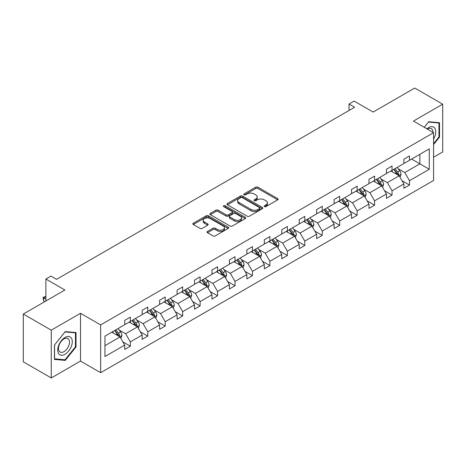 <?xml version="1.0" encoding="UTF-8"?>
<svg xmlns="http://www.w3.org/2000/svg" width="466" height="466" viewBox="0 0 466 466"><rect width="100%" height="100%" fill="white"/><g stroke="black" fill="none" stroke-linecap="round" stroke-linejoin="round"><path stroke-width="0.7" d="M264.461 206.607A1.089 0.629 0 0 0 265.993 206.607L277.66 199.873A1.555 0.897 0 0 0 278.115 199.244A1.555 0.897 0 0 0 277.66 198.609L257.902 187.198A1.555 0.897 0 0 0 255.706 187.198L244.038 193.932A1.089 0.629 0 0 0 243.724 194.374A1.089 0.629 0 0 0 244.038 194.823A1.089 0.629 0 0 0 245.576 194.823L247.085 193.949A4.969 2.866 0 0 1 254.11 193.949L255.758 194.899A4.969 2.866 0 0 1 257.215 196.926A4.969 2.866 0 0 1 255.758 198.959L254.25 199.827A1.089 0.629 0 0 0 253.929 200.269A1.089 0.629 0 0 0 254.25 200.712A1.089 0.629 0 0 0 255.787 200.712L257.296 199.844A4.969 2.866 0 0 1 264.321 199.844L265.97 200.794A4.969 2.866 0 0 1 267.426 202.821A4.969 2.866 0 0 1 265.97 204.848L264.461 205.722A1.089 0.629 0 0 0 264.14 206.164A1.089 0.629 0 0 0 264.461 206.607L264.461 205.722M433.584 157.228L442.7 151.963L442.7 104.18L414.74 88.039L373.138 112.061L354.125 101.081L349.034 104.023L349.034 110.477M51.26 377.961L80.507 361.074L80.507 313.292L51.26 330.178L51.26 377.961L23.3 361.82L23.3 314.037L64.902 290.015L45.889 279.041L45.889 300.989M51.26 330.178L23.3 314.037M207.51 231.439A1.555 0.897 0 0 0 207.055 232.074A1.555 0.897 0 0 0 207.51 232.709L213.055 235.907A1.555 0.897 0 0 0 215.251 235.907L228.206 228.427A1.555 0.897 0 0 0 228.66 227.792A1.555 0.897 0 0 0 228.206 227.158L208.442 215.752A1.555 0.897 0 0 0 206.246 215.752L193.297 223.231A1.555 0.897 0 0 0 192.842 223.866A1.555 0.897 0 0 0 193.297 224.495L199.99 228.363A1.555 0.897 0 0 0 202.186 228.363L207.731 225.165A1.555 0.897 0 0 0 208.185 224.53A1.555 0.897 0 0 0 207.731 223.896L204.411 221.979A4.153 2.4 0 0 1 203.193 220.284A4.153 2.4 0 0 1 205.756 218.071A4.153 2.4 0 0 1 210.282 218.589L223.29 226.097A4.153 2.4 0 0 1 224.507 227.792A4.153 2.4 0 0 1 221.944 230.012A4.153 2.4 0 0 1 217.418 229.488L215.251 228.235A1.555 0.897 0 0 0 213.055 228.235L207.51 231.439L207.51 232.709M45.889 279.041L50.98 276.099L56.572 279.326L354.626 107.25L349.034 104.023M80.507 313.292L100.639 324.913L433.584 132.688L433.584 180.47L100.639 372.695L100.639 324.913M442.7 104.18L413.453 121.067L433.584 132.688M247.196 216.195A1.555 0.897 0 0 0 249.392 216.195L262.346 208.716A1.555 0.897 0 0 0 262.801 208.081A1.555 0.897 0 0 0 262.346 207.452L242.588 196.04A1.555 0.897 0 0 0 240.392 196.04L227.437 203.52A1.555 0.897 0 0 0 226.983 204.155A1.555 0.897 0 0 0 227.437 204.79L247.196 216.195M224.082 206.846A1.089 0.629 0 0 1 225.183 206.997L245.256 218.583L232.318 226.051A1.555 0.897 0 0 1 230.122 226.051L210.364 214.645L210.364 213.376A1.555 0.897 0 0 0 209.91 214.01A1.555 0.897 0 0 0 210.364 214.645M210.364 213.376L215.909 210.172A1.555 0.897 0 0 1 218.105 210.172L226.121 214.803A1.555 0.897 0 0 0 228.317 214.803L231.992 212.677A1.555 0.897 0 0 0 232.447 212.042A1.555 0.897 0 0 0 231.992 211.413L223.651 206.595A1.089 0.629 0 0 1 223.331 206.153A1.089 0.629 0 0 1 224 205.57A1.089 0.629 0 0 1 225.183 205.704L245.273 217.307A1.555 0.897 0 0 1 245.728 217.937A1.555 0.897 0 0 1 245.273 218.571L245.273 217.307M104.943 336.12L124.737 324.691L124.737 320.363L130.329 317.136L130.329 321.458L142.188 314.614L142.188 310.292L147.78 307.059L147.78 311.387L159.634 304.543L159.634 300.215L165.226 296.988L165.226 301.316L177.08 294.471L177.08 290.143L182.672 286.916L182.672 291.244L194.526 284.4L194.526 280.072L200.118 276.845L200.118 281.167L211.972 274.323L211.972 270L217.564 266.768L217.564 271.096L229.423 264.251L229.423 259.923L235.015 256.696L235.015 261.024L246.869 254.18L246.869 249.852L252.461 246.625L252.461 250.953L264.315 244.108L264.315 239.78L269.907 236.553L269.907 240.875L281.761 234.031L281.761 229.709L287.353 226.476L287.353 230.804L299.207 223.96L299.207 219.632L304.799 216.405L304.799 220.733L316.659 213.888L316.659 209.56L322.251 206.333L322.251 210.661L334.105 203.817L334.105 199.489L339.697 196.262L339.697 200.584L351.55 193.74L351.55 189.417L357.142 186.184L357.142 190.512L368.996 183.668L368.996 179.34L374.588 176.113L374.588 180.441L386.442 173.597L386.442 169.269L392.034 166.042L392.034 170.37L403.894 163.519L403.894 159.197L409.486 155.97L409.486 160.292L429.279 148.864L429.279 169.269L409.486 180.697L409.486 185.025L403.894 188.252L403.894 183.924L392.034 190.769L392.034 195.097L386.442 198.324L386.442 194.002L374.588 200.846L374.588 205.168L368.996 208.401L368.996 204.073L357.142 210.917L357.142 215.245L351.55 218.472L351.55 214.144L339.697 220.989L339.697 225.317L334.105 228.544L334.105 224.216L322.251 231.06L322.251 235.388L316.659 238.615L316.659 234.293L304.799 241.138L304.799 245.46L299.207 248.693L299.207 244.365L287.353 251.209L287.353 255.537L281.761 258.764L281.761 254.436L269.907 261.28L269.907 265.608L264.315 268.835L264.315 264.513L252.461 271.358L252.461 275.68L246.869 278.907L246.869 274.585L235.015 281.429L235.015 285.751L229.423 288.984L229.423 284.656L217.564 291.5L217.564 295.828L211.972 299.055L211.972 294.728L200.118 301.572L200.118 305.9L194.526 309.127L194.526 304.805L182.672 311.649L182.672 315.971L177.08 319.204L177.08 314.876L165.226 321.721L165.226 326.049L159.634 329.276L159.634 324.948L147.78 331.792L147.78 336.12L142.188 339.347L142.188 335.019L130.329 341.863L130.329 346.191L124.737 349.418L124.737 345.096L104.943 356.525L104.943 336.12M129.21 322.105L137.487 326.887L125.634 333.732L119.162 329.992M125.634 333.732L130.329 341.863M137.487 326.887L142.188 335.019M124.737 323.654L125.634 324.173L130.329 321.458M146.662 312.034L154.933 316.81L143.079 323.654L136.608 319.921M143.079 323.654L147.78 331.792M154.933 316.81L159.634 324.948M142.188 313.583L143.079 314.101L147.78 311.387M164.108 301.962L172.385 306.739L160.525 313.583L154.054 309.849M160.525 313.583L165.226 321.721M172.385 306.739L177.08 314.876M159.634 303.512L160.525 304.03L165.226 301.316M181.554 291.891L189.831 296.667L177.977 303.512L171.5 299.772M177.977 303.512L182.672 311.649M189.831 296.667L194.526 304.805M177.08 293.44L177.977 293.953L182.672 291.244M198.999 281.814L207.277 286.596L195.423 293.44L188.951 289.701M195.423 293.44L200.118 301.572M207.277 286.596L211.972 294.728M194.526 283.363L195.423 283.881L200.118 281.167M216.445 271.742L224.723 276.519L212.869 283.363L206.397 279.629M212.869 283.363L217.564 291.5M224.723 276.519L229.423 284.656M211.972 273.292L212.869 273.81L217.564 271.096M233.897 261.671L242.169 266.447L230.315 273.292L223.843 269.552M230.315 273.292L235.015 281.429M242.169 266.447L246.869 274.585M229.423 263.22L230.315 263.733L235.015 261.024M251.343 251.593L259.62 256.376L247.761 263.22L241.289 259.48M247.761 263.22L252.461 271.358M259.62 256.376L264.315 264.513M246.869 253.149L247.761 253.661L252.461 250.953M268.789 241.522L277.066 246.304L265.212 253.149L258.735 249.409M265.212 253.149L269.907 261.28M277.066 246.304L281.761 254.436M264.315 243.071L265.212 243.59L269.907 240.875M286.235 231.451L294.512 236.227L282.658 243.071L276.187 239.338M282.658 243.071L287.353 251.209M294.512 236.227L299.207 244.365M281.761 233L282.658 233.518L287.353 230.804M303.681 221.379L311.958 226.156L300.104 233L293.632 229.26M300.104 233L304.799 241.138M311.958 226.156L316.659 234.293M299.207 222.929L300.104 223.441L304.799 220.733M321.132 211.302L329.404 216.084L317.55 222.929L311.078 219.189M317.55 222.929L322.251 231.06M329.404 216.084L334.105 224.216M316.659 212.851L317.55 213.37L322.251 210.661M338.578 201.23L346.855 206.007L334.996 212.851L328.524 209.118M334.996 212.851L339.697 220.989M346.855 206.007L351.55 214.144M334.105 202.78L334.996 203.298L339.697 200.584M356.024 191.159L364.301 195.936L352.447 202.78L345.97 199.046M352.447 202.78L357.142 210.917M364.301 195.936L368.996 204.073M351.55 192.708L352.447 193.227L357.142 190.512M373.47 181.088L381.747 185.864L369.893 192.708L363.422 188.969M369.893 192.708L374.588 200.846M381.747 185.864L386.442 194.002M368.996 182.637L369.893 183.15L374.588 180.441M390.916 171.01L399.193 175.793L387.339 182.637L380.868 178.897M387.339 182.637L392.034 190.769M399.193 175.793L403.894 183.924M386.442 172.56L387.339 173.078L392.034 170.37M411.606 159.069L419.883 163.846L404.785 172.56L398.313 168.826M404.785 172.56L409.486 180.697M429.279 169.269L419.883 163.846L419.883 154.287L429.279 148.864M80.507 361.074L100.639 372.695M403.894 162.488L404.785 163.007L409.486 160.292M104.943 345.673L120.042 336.959L111.764 332.182M120.042 336.959L124.737 345.096M402.047 180.732L409.486 185.025M384.601 190.804L392.034 195.097M367.15 200.875L374.588 205.168M349.704 210.952L357.142 215.245M332.258 221.024L339.697 225.317M314.812 231.095L322.251 235.388M297.366 241.167L304.799 245.46M279.915 251.244L287.353 255.537M262.469 261.315L269.907 265.608M245.023 271.387L252.461 275.68M227.577 281.458L235.015 285.751M210.131 291.535L217.564 295.828M192.679 301.607L200.118 305.9M175.233 311.678L182.672 315.971M157.788 321.75L165.226 326.049M140.342 331.827L147.78 336.12M122.896 341.898L130.329 346.191M433.584 144.483L439.514 137.109L439.514 122.721L428.72 121.754L424.258 127.305M76.034 346.96L76.034 332.573L65.24 331.606L54.446 345.032L54.446 359.426L65.24 360.387L76.034 346.96L75.475 346.64M264.892 206.764L265.97 206.141A4.969 2.866 0 0 0 267.426 204.114L267.426 202.821M257.215 196.926L257.215 198.219A4.969 2.866 0 0 1 255.758 200.246L254.681 200.869M277.66 198.609L277.66 199.873L257.902 188.491A1.555 0.897 0 0 0 255.706 188.491L244.475 194.974M262.323 208.727L242.588 197.334A1.555 0.897 0 0 0 240.392 197.334L227.455 204.801M259.603 208.529A1.089 0.629 0 0 0 259.917 208.081A1.089 0.629 0 0 0 259.603 207.638L242.256 197.625A1.089 0.629 0 0 0 240.718 197.625L239.128 198.545A4.969 2.866 0 0 0 237.672 200.572A4.969 2.866 0 0 0 239.128 202.599L250.982 209.444A4.969 2.866 0 0 0 258.007 209.444L259.603 208.529L259.603 209.816A1.089 0.629 0 0 0 259.917 209.374L259.917 208.081M237.672 200.572L237.672 201.865A4.969 2.866 0 0 0 239.128 203.892L239.128 202.599M259.603 209.816L258.007 210.737A4.969 2.866 0 0 1 250.982 210.737L239.128 203.892M210.387 214.657L215.909 211.465L215.909 210.172M232.447 212.042L232.447 213.335A1.555 0.897 0 0 1 231.992 213.97L228.317 216.09A1.555 0.897 0 0 1 226.121 216.09L218.105 211.465A1.555 0.897 0 0 0 215.909 211.465M234.433 219.603A4.153 2.4 0 0 0 238.959 220.121A4.153 2.4 0 0 0 241.522 217.907A4.153 2.4 0 0 0 240.305 216.212L235.726 213.568A1.555 0.897 0 0 0 233.53 213.568L229.849 215.688A1.555 0.897 0 0 0 229.394 216.323A1.555 0.897 0 0 0 229.849 216.958L234.433 219.603L234.433 220.896A4.153 2.4 0 0 0 238.959 221.414A4.153 2.4 0 0 0 241.522 219.201L241.522 217.907M229.394 216.323L229.394 217.616A1.555 0.897 0 0 0 229.849 218.245L229.849 216.958M234.433 220.896L229.849 218.245M224.507 227.792L224.507 229.086A4.153 2.4 0 0 1 221.944 231.299A4.153 2.4 0 0 1 217.418 230.781L215.251 229.528A1.555 0.897 0 0 0 213.055 229.528L207.533 232.72M203.193 220.284L203.193 221.577A4.153 2.4 0 0 0 204.411 223.272L204.411 221.979M207.731 223.896L207.731 225.165L204.411 223.272M228.206 227.158L228.206 228.427L208.442 217.045A1.555 0.897 0 0 0 206.246 217.045L193.314 224.513M438.955 136.788L439.514 137.109M64.098 359.729L65.24 360.387M400.044 177.261L401.075 174.29A4.194 2.417 -120 0 0 399.735 170.725L397.224 167.37M392.722 172.053L391.632 170.603M398.576 175.432L398.809 174.47A4.194 2.417 -120 0 0 397.609 171.948L395.098 168.599M394.05 169.205L396.811 172.892A2.138 1.235 60 0 1 397.201 173.544L398.809 174.47M393.758 169.374L396.269 172.723A4.194 2.417 60 0 1 397.312 174.703M382.598 187.338L383.623 184.367A4.194 2.417 -120 0 0 382.289 180.796L379.778 177.447M375.276 182.124L374.186 180.674M381.13 185.509L381.363 184.542A4.194 2.417 -120 0 0 380.163 182.025L377.652 178.67M376.604 179.276L379.365 182.969A2.138 1.235 60 0 1 379.755 183.616L381.363 184.542M376.312 179.445L378.823 182.8A4.194 2.417 60 0 1 379.866 184.775M365.152 197.409L366.177 194.439A4.194 2.417 -120 0 0 364.843 190.868L362.332 187.518M357.83 192.202L356.74 190.745M363.684 195.58L363.917 194.619A4.194 2.417 -120 0 0 362.717 192.097L360.206 188.742M359.158 189.353L361.919 193.04A2.138 1.235 60 0 1 362.309 193.687L363.917 194.619M358.861 189.516L361.371 192.872A4.194 2.417 60 0 1 362.42 194.852M433.584 139.072A10.281 5.936 120 0 0 434.79 136.579A10.281 5.936 120 0 0 434.335 127.643A10.281 5.936 120 0 0 426.844 128.797M432.978 132.338A7.782 4.491 120 0 0 431.37 128.686A7.782 4.491 120 0 0 427.398 129.117M424.281 127.317L428.499 122.075L438.955 123.007L438.955 136.952L433.584 143.627M438.261 122.605L438.955 123.007M71.31 346.43A10.281 5.936 120 0 0 68.653 336.499A10.281 5.936 120 0 0 58.722 345.306A10.281 5.936 120 0 0 61.384 355.238A10.281 5.936 120 0 0 71.31 346.43M68.764 345.708A7.782 4.491 120 0 0 67.89 338.537A7.782 4.491 120 0 0 59.229 344.852A7.782 4.491 120 0 0 60.102 352.022A7.782 4.491 120 0 0 68.764 345.708M54.557 358.878L54.557 344.933L65.019 331.926L75.475 332.858L75.475 346.803L65.019 359.81L54.446 358.814M74.781 332.462L75.475 332.858M347.706 207.481L348.731 204.51A4.194 2.417 -120 0 0 347.391 200.945L344.881 197.59M340.378 202.273L339.289 200.817M346.232 205.652L346.471 204.69A4.194 2.417 -120 0 0 345.271 202.168L342.76 198.819M341.706 199.425L344.473 203.112A2.138 1.235 60 0 1 344.857 203.759L346.471 204.69M341.415 199.594L343.925 202.943A4.194 2.417 60 0 1 344.974 204.924M330.254 217.552L331.285 214.587A4.194 2.417 -120 0 0 329.945 211.016L327.435 207.661M322.932 212.345L321.843 210.894M328.786 215.723L329.019 214.762A4.194 2.417 -120 0 0 327.819 212.24L325.309 208.89M324.26 209.496L327.027 213.183A2.138 1.235 60 0 1 327.412 213.836L329.019 214.762M323.969 209.665L326.48 213.014A4.194 2.417 60 0 1 327.522 214.995M312.808 227.629L313.839 224.659A4.194 2.417 -120 0 0 312.5 221.088L309.989 217.739M305.486 222.416L304.397 220.966M311.34 225.8L311.573 224.833A4.194 2.417 -120 0 0 310.373 222.317L307.863 218.962M306.814 219.568L309.575 223.261A2.138 1.235 60 0 1 309.966 223.907L311.573 224.833M306.523 219.736L309.034 223.092A4.194 2.417 60 0 1 310.076 225.066M295.362 237.701L296.388 234.73A4.194 2.417 -120 0 0 295.054 231.159L292.543 227.81M288.04 232.493L286.951 231.037M293.895 235.872L294.128 234.911A4.194 2.417 -120 0 0 292.928 232.388L290.417 229.039M289.369 229.645L292.13 233.332A2.138 1.235 60 0 1 292.52 233.979L294.128 234.911M289.077 229.814L291.588 233.163A4.194 2.417 60 0 1 292.631 235.144M277.917 247.772L278.942 244.801A4.194 2.417 -120 0 0 277.608 241.237L275.097 237.881M270.595 242.565L269.505 241.108M276.449 245.943L276.682 244.982A4.194 2.417 -120 0 0 275.482 242.46L272.971 239.11M271.923 239.716L274.684 243.403A2.138 1.235 60 0 1 275.074 244.05L276.682 244.982M271.626 239.885L274.136 243.235A4.194 2.417 60 0 1 275.185 245.215M260.471 257.849L261.496 254.879A4.194 2.417 -120 0 0 260.156 251.308L257.646 247.953M253.143 252.636L252.054 251.186M258.997 256.015L259.236 255.053A4.194 2.417 -120 0 0 258.036 252.531L255.525 249.182M254.471 249.788L257.238 253.475A2.138 1.235 60 0 1 257.622 254.127L259.236 255.053M254.18 249.957L256.69 253.306A4.194 2.417 60 0 1 257.739 255.286M243.019 267.921L244.05 264.95A4.194 2.417 -120 0 0 242.71 261.379L240.2 258.03M235.697 262.707L234.608 261.257M241.551 266.092L241.784 265.131A4.194 2.417 -120 0 0 240.584 262.608L238.074 259.253M237.025 259.859L239.792 263.552A2.138 1.235 60 0 1 240.176 264.199L241.784 265.131M236.734 260.028L239.244 263.383A4.194 2.417 60 0 1 240.287 265.364M225.573 277.992L226.604 275.022A4.194 2.417 -120 0 0 225.264 271.451L222.754 268.101M218.251 272.785L217.162 271.329M224.105 276.163L224.338 275.202A4.194 2.417 -120 0 0 223.138 272.68L220.628 269.331M219.579 269.936L222.34 273.624A2.138 1.235 60 0 1 222.731 274.27L224.338 275.202M219.288 270.105L221.799 273.455A4.194 2.417 60 0 1 222.841 275.435M208.127 288.064L209.152 285.093A4.194 2.417 -120 0 0 207.819 281.528L205.308 278.173M200.805 282.856L199.716 281.4M206.659 286.235L206.892 285.274A4.194 2.417 -120 0 0 205.692 282.751L203.182 279.402M202.133 280.008L204.894 283.695A2.138 1.235 60 0 1 205.285 284.347L206.892 285.274M201.842 280.177L204.353 283.526A4.194 2.417 60 0 1 205.395 285.507M190.681 298.141L191.707 295.17A4.194 2.417 -120 0 0 190.373 291.6L187.862 288.244M183.359 292.928L182.27 291.477M189.213 296.312L189.446 295.345A4.194 2.417 -120 0 0 188.247 292.829L185.736 289.473M184.687 290.079L187.449 293.766A2.138 1.235 60 0 1 187.839 294.419L189.446 295.345M184.39 290.248L186.901 293.603A4.194 2.417 60 0 1 187.949 295.578M173.236 308.212L174.261 305.242A4.194 2.417 -120 0 0 172.921 301.671L170.41 298.322M165.908 303.005L164.818 301.549M171.762 306.383L172.001 305.422A4.194 2.417 -120 0 0 170.801 302.9L168.29 299.545M167.236 300.151L170.003 303.844A2.138 1.235 60 0 1 170.387 304.49L172.001 305.422M166.945 300.32L169.455 303.675A4.194 2.417 60 0 1 170.504 305.655M155.784 318.284L156.815 315.313A4.194 2.417 -120 0 0 155.475 311.742L152.965 308.393M148.462 313.076L147.373 311.62M154.316 316.455L154.549 315.494A4.194 2.417 -120 0 0 153.349 312.971L150.838 309.622M149.79 310.228L152.557 313.915A2.138 1.235 60 0 1 152.941 314.562L154.549 315.494M149.499 310.397L152.009 313.746A4.194 2.417 60 0 1 153.052 315.727M138.338 328.355L139.369 325.385A4.194 2.417 -120 0 0 138.029 321.82L135.519 318.464M131.016 323.148L129.927 321.697M136.87 326.526L137.103 325.565A4.194 2.417 -120 0 0 135.903 323.043L133.393 319.693M132.344 320.299L135.105 323.987A2.138 1.235 60 0 1 135.495 324.639L137.103 325.565M132.053 320.468L134.563 323.818A4.194 2.417 60 0 1 135.606 325.798M120.892 338.433L121.917 335.462A4.194 2.417 -120 0 0 120.583 331.891L118.073 328.542M113.57 333.219L112.481 331.769M45.889 296.51L43.688 297.786L43.688 301.013L44.771 301.636M119.424 336.603L119.657 335.637A4.194 2.417 -120 0 0 118.457 333.12L115.947 329.765M114.898 330.371L117.659 334.064A2.138 1.235 60 0 1 118.049 334.71L119.657 335.637M114.607 330.54L117.117 333.895A4.194 2.417 60 0 1 118.16 335.87M43.688 301.013L43.076 297.43L45.889 299.055M43.076 297.43L45.889 296.329M265.97 206.141L265.97 204.848M254.25 200.712L254.25 199.827M255.758 200.246L255.758 198.959M244.038 194.823L244.038 193.932M255.706 188.491L255.706 187.198M257.902 188.491L257.902 187.198M227.437 204.79L227.437 203.52M240.392 197.334L240.392 196.04M242.588 197.334L242.588 196.04M262.346 208.716L262.346 207.452M250.982 210.737L250.982 209.444M258.007 210.737L258.007 209.444M218.105 211.465L218.105 210.172M226.121 216.09L226.121 214.803M228.317 216.09L228.317 214.803M231.992 213.97L231.992 212.677M225.183 206.997L225.183 205.704M213.055 229.528L213.055 228.235M215.251 229.528L215.251 228.235M217.418 230.781L217.418 229.488M193.297 224.495L193.297 223.231M206.246 217.045L206.246 215.752M208.442 217.045L208.442 215.752M398.89 175.618L401.045 174.371M397.609 171.948L399.735 170.725M395.075 173.416L396.269 172.723M381.444 185.689L383.6 184.449M380.163 182.025L382.289 180.796M377.629 183.488L378.823 182.8M363.998 195.761L366.154 194.52M362.717 192.097L364.843 190.868M360.183 193.559L361.371 192.872M346.553 205.838L348.702 204.591M345.271 202.168L347.391 200.945M342.737 203.63L343.925 202.943M329.107 215.909L331.256 214.663M327.819 212.24L329.945 211.016M325.285 213.708L326.48 213.014M311.655 225.981L313.81 224.74M310.373 222.317L312.5 221.088M307.84 223.779L309.034 223.092M294.209 236.052L296.364 234.812M292.928 232.388L295.054 231.159M290.394 233.85L291.588 233.163M276.763 246.13L278.918 244.883M275.482 242.46L277.608 241.237M272.948 243.922L274.136 243.235M259.317 256.201L261.467 254.954M258.036 252.531L260.156 251.308M255.502 253.999L256.69 253.306M241.871 266.272L244.021 265.032M240.584 262.608L242.71 261.379M238.05 264.071L239.244 263.383M224.42 276.344L226.575 275.103M223.138 272.68L225.264 271.451M220.604 274.142L221.799 273.455M206.974 286.421L209.129 285.175M205.692 282.751L207.819 281.528M203.159 284.213L204.353 283.526M189.528 296.493L191.683 295.252M188.247 292.829L190.373 291.6M185.713 294.291L186.901 293.603M172.082 306.564L174.232 305.323M170.801 302.9L172.921 301.671M168.267 304.362L169.455 303.675M154.636 316.635L156.786 315.395M153.349 312.971L155.475 311.742M150.815 314.433L152.009 313.746M137.185 326.713L139.34 325.466M135.903 323.043L138.029 321.82M133.369 324.505L134.563 323.818M119.739 336.784L121.894 335.543M118.457 333.12L120.583 331.891M115.923 334.582L117.117 333.895"/></g></svg>
